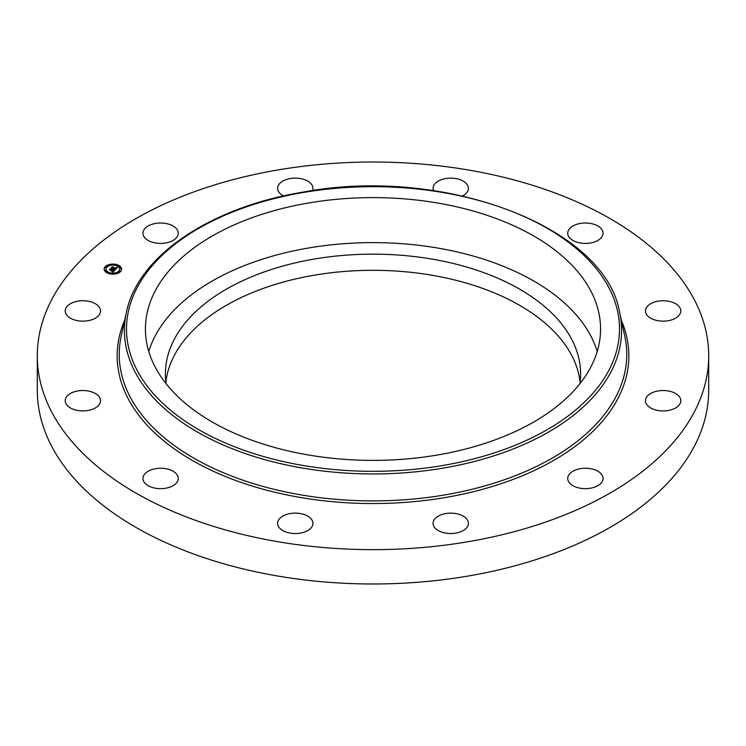 <?xml version="1.0" encoding="UTF-8"?>
<svg xmlns="http://www.w3.org/2000/svg" width="746" height="746" viewBox="0 0 746 746"><rect width="100%" height="100%" fill="white"/><g stroke="black" fill="none" stroke-linecap="round" stroke-linejoin="round"><path stroke-width="1.12" d="M148.79 351.506A227.567 131.389 180 0 1 360.122 242.832A227.567 131.389 180 0 1 591.364 337.024A227.567 131.389 180 0 1 597.21 351.506M166.069 383.677A207.602 119.864 180 0 1 165.398 374.007A207.602 119.864 180 0 1 314.551 259.002A207.602 119.864 180 0 1 580.602 374.007A207.602 119.864 180 0 1 579.931 383.677M165.864 382.092A207.602 119.864 180 0 1 314.551 275.153A207.602 119.864 180 0 1 580.136 382.092M708.7 355.833L708.7 390.167A335.7 193.811 180 0 1 467.509 576.145A335.7 193.811 180 0 1 37.3 390.167L37.3 355.833A335.7 193.811 180 0 1 278.491 169.855A335.7 193.811 180 0 1 708.7 355.833A335.7 193.811 180 0 1 467.509 541.81A335.7 193.811 180 0 1 37.3 355.833M283.07 530.714A17.671 10.202 180 0 1 277.596 523.338A17.671 10.202 180 0 1 288.31 513.957A17.671 10.202 180 0 1 307.455 515.952A17.671 10.202 180 0 1 312.928 523.338A17.671 10.202 180 0 1 302.214 532.719A17.671 10.202 180 0 1 283.07 530.714M446.574 533.25A17.671 10.202 180 0 1 433.072 523.338A17.671 10.202 180 0 1 454.911 513.425A17.671 10.202 180 0 1 468.404 523.338A17.671 10.202 180 0 1 446.574 533.25M590.366 488.238A17.671 10.202 180 0 1 567.725 478.456A17.671 10.202 180 0 1 580.416 468.665A17.671 10.202 180 0 1 603.057 478.456A17.671 10.202 180 0 1 590.366 488.238M675.913 407.754A17.671 10.202 180 0 1 656.564 410.188A17.671 10.202 180 0 1 645.458 400.714A17.671 10.202 180 0 1 650.344 393.674A17.671 10.202 180 0 1 669.694 391.249A17.671 10.202 180 0 1 680.8 400.714A17.671 10.202 180 0 1 675.913 407.754M680.296 313.357A17.671 10.202 180 0 1 661.031 321.078A17.671 10.202 180 0 1 645.458 310.951A17.671 10.202 180 0 1 645.961 308.546A17.671 10.202 180 0 1 665.227 300.825A17.671 10.202 180 0 1 680.8 310.951A17.671 10.202 180 0 1 680.296 313.357M602.339 230.337A17.671 10.202 180 0 1 603.057 233.209A17.671 10.202 180 0 1 587.904 243.308A17.671 10.202 180 0 1 568.433 236.081A17.671 10.202 180 0 1 567.725 233.209A17.671 10.202 180 0 1 582.878 223.11A17.671 10.202 180 0 1 602.339 230.337M433.529 190.631A17.671 10.202 180 0 1 433.072 188.328A17.671 10.202 180 0 1 443.786 178.947A17.671 10.202 180 0 1 462.93 180.952A17.671 10.202 180 0 1 468.404 188.328A17.671 10.202 180 0 1 462.483 195.956M283.517 195.956A17.671 10.202 180 0 1 277.596 188.328A17.671 10.202 180 0 1 299.426 178.415A17.671 10.202 180 0 1 312.928 188.328A17.671 10.202 180 0 1 312.471 190.631M155.634 223.427A17.671 10.202 180 0 1 178.275 233.209A17.671 10.202 180 0 1 165.584 243A17.671 10.202 180 0 1 142.943 233.209A17.671 10.202 180 0 1 155.634 223.427M70.087 303.911A17.671 10.202 180 0 1 89.436 301.477A17.671 10.202 180 0 1 100.542 310.951A17.671 10.202 180 0 1 95.656 317.992A17.671 10.202 180 0 1 76.306 320.416A17.671 10.202 180 0 1 65.2 310.951A17.671 10.202 180 0 1 70.087 303.911M65.704 398.308A17.671 10.202 180 0 1 84.969 390.587A17.671 10.202 180 0 1 100.542 400.714A17.671 10.202 180 0 1 100.039 403.12A17.671 10.202 180 0 1 80.773 410.841A17.671 10.202 180 0 1 65.2 400.714A17.671 10.202 180 0 1 65.704 398.308M177.567 475.584A17.671 10.202 180 0 1 178.275 478.456A17.671 10.202 180 0 1 163.122 488.555A17.671 10.202 180 0 1 143.661 481.329A17.671 10.202 180 0 1 142.943 478.456A17.671 10.202 180 0 1 158.096 468.357A17.671 10.202 180 0 1 177.567 475.584M591.364 292.012A227.567 131.389 180 0 1 600.567 328.995A227.567 131.389 180 0 1 405.367 459.051A227.567 131.389 180 0 1 154.636 365.988A227.567 131.389 180 0 1 145.433 328.995A227.567 131.389 180 0 1 340.633 198.949A227.567 131.389 180 0 1 591.364 292.012M117.253 264.755A8.747 5.045 180 0 1 121.626 269.129A8.747 5.045 180 0 1 108.506 273.502A8.747 5.045 180 0 1 104.132 269.129A8.747 5.045 180 0 1 117.253 264.755M121.617 269.343A8.747 5.045 0 0 0 117.318 265.212L116.255 265.222L117.159 265.436M116.497 264.961A8.747 5.045 0 0 0 111.294 264.597M110.324 264.727A8.747 5.045 0 0 0 105.708 266.667M105.643 266.723A8.747 5.045 0 0 0 104.142 269.343M105.997 269.343A6.891 3.982 0 0 0 105.988 269.558A6.891 3.982 0 0 0 108.767 272.756M109.261 273.726L109.494 273.036L108.44 273.036L109.494 273.036A6.891 3.982 0 0 0 114.38 273.446M115.294 273.288A6.891 3.982 0 0 0 119.77 269.558A6.891 3.982 0 0 0 119.761 269.343M119.276 271.6L120.05 272.02M105.736 267.087L105.839 267.572L106.482 267.087M104.953 270.509L105.065 270.994L105.699 270.509M120.059 268.178L120.162 268.653L120.805 268.178M109.429 272.57A6.891 3.982 180 0 1 105.988 269.129A6.891 3.982 180 0 1 116.32 265.679A6.891 3.982 180 0 1 119.77 269.129A6.891 3.982 180 0 1 109.429 272.57M115.145 269.884L114.418 269.269L115.789 268.84L111.639 267.721L112.515 266.844L115.928 268.346L116.022 267.637L116.18 268.429L116.096 267.516L117.402 267.581L115.145 269.884M114.809 269.931L114.129 269.334L114.791 269.754M114.809 269.25L115.388 268.877L111.135 267.861L112.245 266.872L111.331 267.786L115.546 268.849L114.809 269.25M114.968 270.061L112.982 272.038L112.301 271.395L114.054 270.611L112.506 270.089L113.756 270.667L112.618 271.348L113.616 270.677L112.338 270.257L112.301 271.04L110.921 270.574L112.226 269.996L109.886 269.539L110.818 268.607L114.968 270.061M112.777 269.81L110.818 269.036L110.389 269.465M112.637 272.122L111.965 271.441L112.627 271.936M112.049 271.134L110.622 270.658L112.049 271.134M111.387 270.462L111.779 270.071L109.308 269.698L110.548 268.569L109.503 269.614L111.919 270.052L111.387 270.462M114.446 270.584L112.888 269.707M112.898 269.688L112.795 269.175M113.345 271.246L112.814 271.824M116.973 267.572L116.562 268.411M116.572 267.907L116.572 268.374M116.152 268.849L116.031 268.355M116.031 268.672L112.17 267.627M119.388 271.647L120.181 271.385L119.388 272.085M114.632 273.754L115.434 273.484L114.632 274.071M105.839 267.133L106.641 266.872L105.839 267.133M105.065 270.556L105.857 270.294L105.065 270.556M120.693 267.693L119.901 267.954L120.693 267.693M111.117 264.504L110.324 264.765L111.117 264.504M303.603 192.44A246.497 142.318 180 0 1 609.529 288.935A246.497 142.318 180 0 1 442.397 465.56A246.497 142.318 180 0 1 136.471 369.065A246.497 142.318 180 0 1 303.603 192.44M442.984 468.143A248.586 143.521 180 0 1 126.354 312.537L121.216 336.138A253.761 146.505 180 0 0 444.448 494.98A253.761 146.505 180 0 0 624.784 336.138L619.646 312.537A248.586 143.521 180 0 1 442.984 468.143M621.334 320.286A255.85 147.717 180 0 1 445.036 497.573A255.85 147.717 180 0 1 195.965 462.473A255.85 147.717 180 0 1 124.666 320.286M619.646 312.537C605.416 226.551 443.283 165.649 303.249 192.086C210.269 207.174 137.553 256.214 126.354 312.537"/></g></svg>
